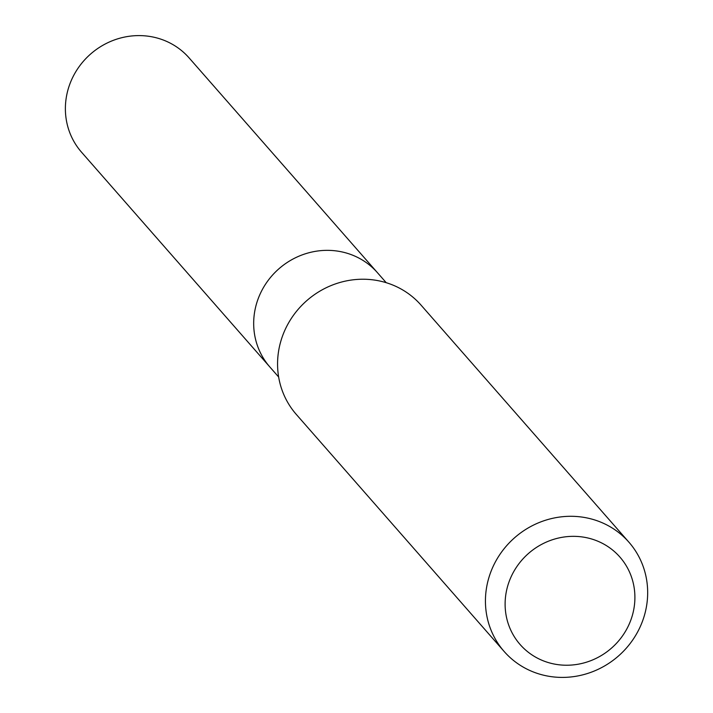<?xml version="1.0" encoding="UTF-8"?>
<svg xmlns="http://www.w3.org/2000/svg" width="713" height="713" viewBox="0 0 713 713"><rect width="100%" height="100%" fill="white"/><g stroke="black" fill="none" stroke-linecap="round" stroke-linejoin="round"><path stroke-width="1.07" d="M628.902 542.174L421.035 305.111A82.931 78.688 138.8 0 0 392.756 285.022A82.931 78.688 138.8 0 0 294.362 314.085A82.931 78.688 138.8 0 0 296.332 414.458L504.198 651.53A82.931 78.688 -41.2 0 1 502.228 551.158A82.931 78.688 -41.2 0 1 600.622 522.085A82.931 78.688 -41.2 0 1 628.902 542.174A82.931 78.688 -41.2 0 1 618.429 656.022A82.931 78.688 -41.2 0 1 504.198 651.53M597.262 540.971A66.345 62.949 -41.2 0 1 607.369 651.477A66.345 62.949 -41.2 0 1 505.374 609.918A66.345 62.949 -41.2 0 1 597.262 540.971M278.649 376.999L269.862 366.99A71.523 67.869 -41.2 0 1 268.168 280.414A71.523 67.869 -41.2 0 1 353.033 255.343A71.523 67.869 -41.2 0 1 377.427 272.669L189.123 57.922A71.523 67.869 -41.2 0 0 90.596 54.045A71.523 67.869 -41.2 0 0 81.567 152.234L269.862 366.99A71.523 67.869 -41.2 0 1 278.899 268.801A71.523 67.869 -41.2 0 1 377.427 272.669L386.205 282.687"/></g></svg>
